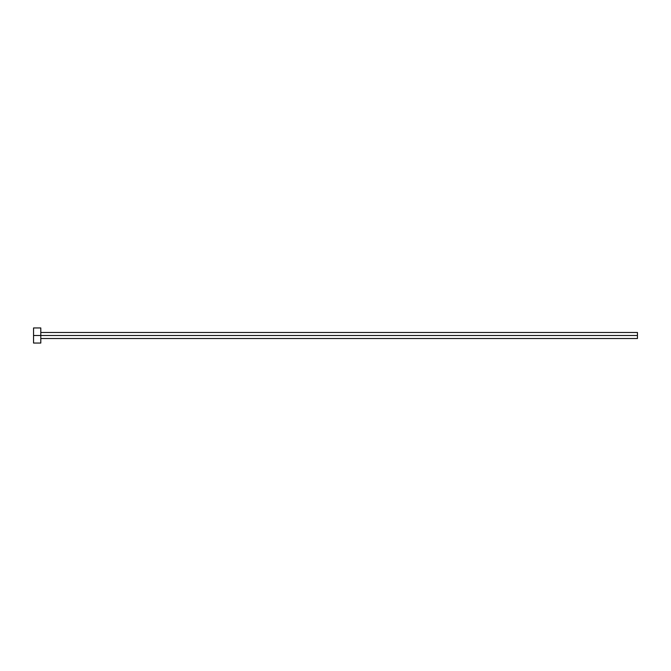 <?xml version="1.0" encoding="UTF-8"?>
<svg xmlns="http://www.w3.org/2000/svg" width="671" height="671" viewBox="0 0 671 671"><rect width="100%" height="100%" fill="white"/><g stroke="black" fill="none" stroke-linecap="round" stroke-linejoin="round"><path stroke-width="0.5" stroke-dasharray="3.35 2.52" d="M40.797 335.5L637.45 335.5L637.45 338.519L637.45 335.5L40.797 335.5L40.797 343.049L40.797 335.5L33.55 335.5L40.797 335.5L40.797 327.951L40.797 335.5M33.55 343.049L33.55 327.951L33.55 343.049M637.45 332.481L637.45 335.5L637.45 332.481"/><path stroke-width="1.01" d="M33.55 343.049L33.55 327.951L33.55 335.5L637.45 335.5L637.45 338.519L637.45 335.5L33.55 335.5L33.55 343.049L40.797 343.049L40.797 327.951L40.797 343.049M637.45 335.5L637.45 332.481L637.45 335.5M40.797 338.519L637.45 338.519M33.55 327.951L40.797 327.951M40.797 332.481L637.45 332.481"/></g></svg>
